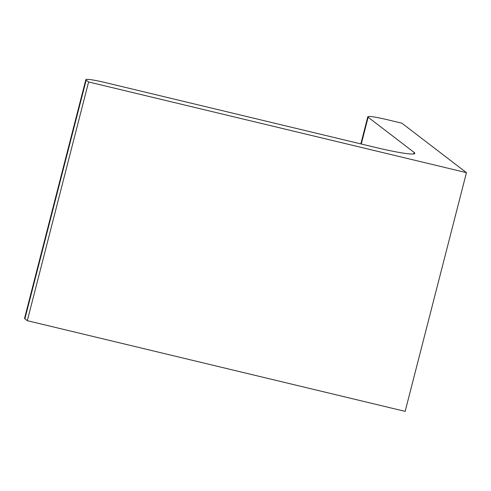 <?xml version="1.0" encoding="UTF-8"?>
<svg xmlns="http://www.w3.org/2000/svg" width="491" height="491" viewBox="0 0 491 491"><rect width="100%" height="100%" fill="white"/><g stroke="black" fill="none" stroke-linecap="round" stroke-linejoin="round"><path stroke-width="0.74" d="M88.601 81.966L27.306 320.684L405.155 411.372L466.45 172.654L88.601 81.966L86.177 80.113A24.728 2.025 14.4 0 1 85.845 79.628L24.55 318.346A24.728 2.025 14.4 0 0 24.888 318.831L86.177 80.113M466.45 172.654L401.896 123.21L387.73 119.81A24.728 2.025 14.4 0 0 367.808 116.748A24.728 2.025 14.4 0 0 368.146 117.232L414.14 152.456A49.456 4.051 14.4 0 1 414.815 153.425A49.456 4.051 14.4 0 1 374.977 147.3L105.761 82.691A24.728 2.025 14.4 0 0 85.845 79.628M27.306 320.684L24.888 318.831M361.272 144.01L368.146 117.232M413.76 153.941L414.14 152.456M367.808 116.748L360.836 143.906"/></g></svg>
